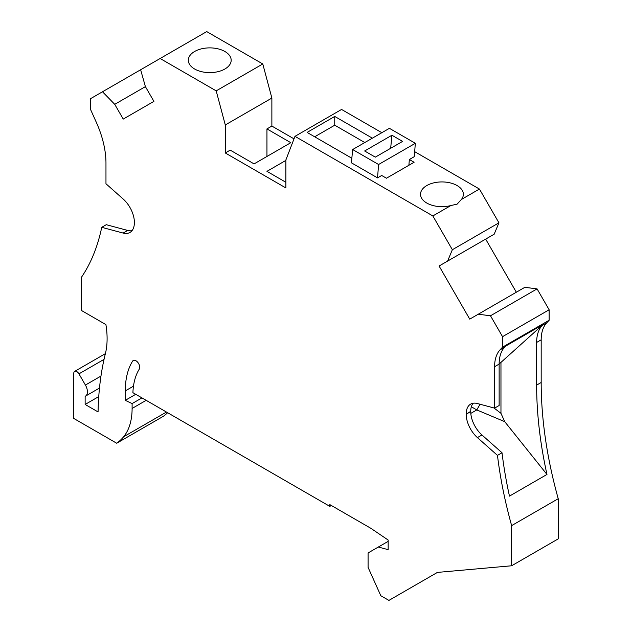 <?xml version="1.0" encoding="UTF-8"?>
<svg xmlns="http://www.w3.org/2000/svg" width="632" height="632" viewBox="0 0 632 632"><rect width="100%" height="100%" fill="white"/><g stroke="black" fill="none" stroke-linecap="round" stroke-linejoin="round"><path stroke-width="0.95" d="M271.871 98.055L225.284 124.954L216.191 90.866L160.133 58.499L206.727 31.6L262.786 63.966L271.871 98.055L271.871 126.068L266.949 128.912L290.815 142.69L254.072 163.901L230.206 150.124L225.284 152.968L285.885 187.957L285.885 159.943L294.978 136.346L341.564 109.455L381.839 132.704M294.014 138.85L271.871 126.068M516.336 292.229L485.668 239.117L439.082 266.009L494.177 234.203L498.94 222.827L479.443 189.055L414.671 151.656M558.222 498.719L511.636 525.619L511.636 565.774L558.222 538.875L558.222 498.719A364.253 210.306 -120 0 1 541.182 382.478L541.182 339.818A42.85 24.743 60 0 1 546.664 322.913L549.137 320.266L549.137 309.767L537.074 288.879L524.844 287.315L469.742 319.128L439.082 266.009M98.75 396.596L85.138 404.456L85.138 396.335A9.646 5.569 -120 0 0 85.415 396.193A9.646 5.569 -120 0 0 85.415 385.054L78.945 373.86A4.282 2.473 -120 0 0 74.663 371.379A4.282 2.473 -120 0 0 73.778 373.346L73.778 418.455L116.699 443.237L163.285 416.338A101.776 58.76 -120 0 0 167.614 412.712M352.672 149.539L351.4 162.803L377.533 177.884L378.592 164.502L352.672 149.539L389.415 128.328L415.335 143.29L414.268 156.673L409.346 159.517L408.888 165.268M377.533 177.884L381.696 175.483L386.452 178.224L414.102 162.266L409.346 159.517M402.592 141.402L375.321 157.147L364.648 150.985L391.919 135.24L402.592 141.402M549.137 320.266L502.543 347.158L502.543 336.666L490.487 315.779L537.074 288.879M502.543 336.666L549.137 309.767M351.834 158.245L307.097 132.412L334.747 116.446L334.747 125.199L364.798 142.54M490.487 315.779L478.258 314.215M493.979 407.972L500.963 413.32L504.739 421.67L546.964 474.458L509.471 496.112A364.253 210.306 -120 0 1 502.013 452.757L497.471 455.38A364.253 210.306 -120 0 0 511.636 525.619M471.338 406.771L476.789 409.923L480.067 404.243M470.808 413.383L476.789 409.923L504.739 421.67M447.59 261.103L452.354 249.727L498.94 222.827M479.443 189.055L461.415 199.459A21.425 12.371 0 0 0 463.367 194.3A21.425 12.371 0 0 0 450.142 182.869A21.425 12.371 0 0 0 426.79 185.555A21.425 12.371 0 0 0 420.517 194.3A21.425 12.371 0 0 0 450.877 205.542L457.094 204.144L461.415 199.459M452.354 249.727L432.849 215.947L450.877 205.542M500.963 413.32L500.963 362.389L499.138 363.811M372.367 138.171L334.747 116.446M432.849 215.947L294.978 136.346M285.885 160.402L266.949 171.343L285.885 182.277M225.284 124.954L225.284 152.968M266.949 156.467L266.949 128.912M500.963 362.389L543.101 324.477L505.608 346.131L504.62 347.189A42.85 24.743 -120 0 0 499.138 364.095L499.138 405.507L494.595 408.13L494.595 366.718A42.85 24.743 60 0 1 500.07 349.812L502.543 347.158M216.191 90.866L262.786 63.966M224.905 68.999A21.425 12.371 0 0 0 231.178 60.245A21.425 12.371 0 0 0 217.953 48.822A21.425 12.371 0 0 0 194.601 51.5A21.425 12.371 0 0 0 188.328 60.245A21.425 12.371 0 0 0 201.553 71.677A21.425 12.371 0 0 0 224.905 68.999M473.139 403.248A21.425 12.371 -120 0 0 470.729 411.321L470.729 411.59A21.425 12.371 -120 0 0 481.955 434.974L502.013 452.757M497.471 455.38L477.413 437.597A21.425 12.371 -120 0 1 466.187 414.213L470.729 411.321M160.133 58.499L140.636 69.757L145.4 86.631L153.908 101.373L123.24 119.077L114.732 104.335L145.4 86.631M543.101 324.477L542.114 325.535L546.664 322.913M546.964 474.458A364.253 210.306 60 0 1 536.639 385.109L536.639 342.441A42.85 24.743 60 0 1 542.114 325.535M85.138 404.456L98.071 411.93A343.895 198.551 -120 0 1 105.386 353.675A80.351 46.389 -120 0 0 105.915 324.611L81.346 310.423L81.346 277.416A267.834 154.635 -120 0 0 101.736 227.323L123.145 233.066A21.425 12.371 60 0 0 129.939 232.458A21.425 12.371 60 0 0 134.379 222.646L134.379 222.377A21.425 12.371 60 0 0 123.145 198.993L105.971 183.762L105.971 163.119A74.995 43.3 -120 0 0 96.38 122.458L90.439 109.233L90.439 98.734L140.636 69.757M102.502 91.774L114.732 104.335M134.174 360.24L132.594 361.149A5.356 3.089 -120 0 1 133.265 360.485A5.356 3.089 -120 0 1 138.195 362.91A5.356 3.089 -120 0 1 139.293 369.104A78.21 45.156 -120 0 0 132.91 392.677L329.825 506.366L329.825 504.613L370.842 528.297L388.159 540.044L388.159 549.666L378.323 547.028L388.159 541.355M329.825 506.366L331.342 505.489M466.187 413.944A21.425 12.371 -120 0 1 470.619 404.132A21.425 12.371 -120 0 1 477.413 403.532L494.595 408.13M116.699 443.237A101.776 58.76 -120 0 0 123.619 436.775A74.995 43.3 -120 0 0 132.104 408.454L132.104 403.587L141.955 397.899M132.104 403.587L125.286 400.34L135.73 394.305M132.594 361.149A88.922 51.342 -120 0 0 125.286 390.9L125.286 400.34M511.636 565.774L437.399 572.41L388.917 600.4L380.812 595.723L368.085 567.378L368.085 552.945L378.323 547.028M378.592 164.502L415.335 143.29M314.673 136.788L334.747 125.199M391.919 135.24L390.663 148.283M101.736 227.323L106.287 224.7L127.696 230.435A21.425 12.371 60 0 0 131.97 230.72M499.138 364.095L494.595 366.718M466.187 414.213L470.729 411.59M504.62 347.189L500.07 349.812M541.182 382.478L536.639 385.109M536.639 342.441L541.182 339.818M104.043 359.371L78.945 373.86M100.97 376.072L85.415 385.054M166.461 412.048L123.619 436.775M146.166 400.333L132.104 408.454M133.47 386.176L125.286 390.9M477.413 437.597L481.955 434.974M123.145 233.066L127.696 230.435M105.394 353.644L74.663 371.379M99.485 388.064L85.415 396.193"/></g></svg>
